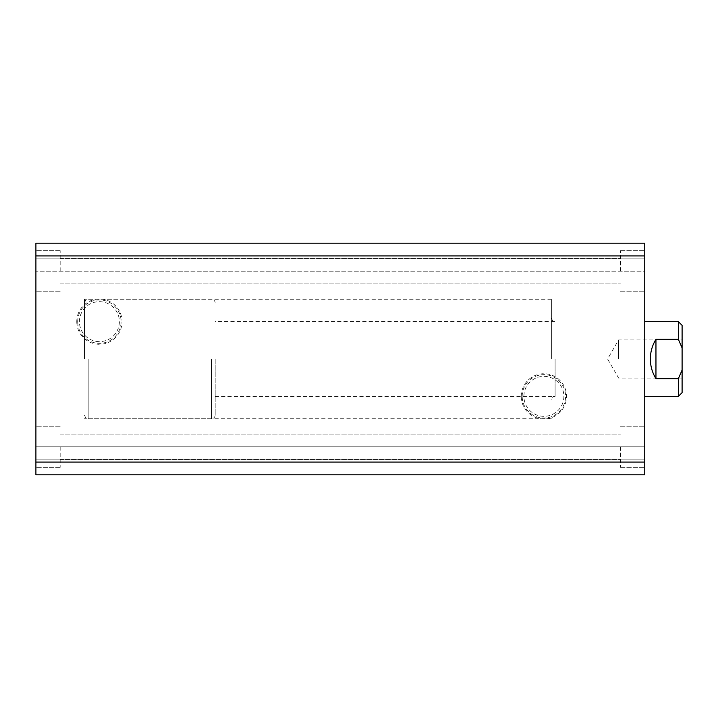 <?xml version="1.0" encoding="UTF-8"?>
<svg xmlns="http://www.w3.org/2000/svg" width="718" height="718" viewBox="0 0 718 718"><rect width="100%" height="100%" fill="white"/><g stroke="black" fill="none" stroke-linecap="round" stroke-linejoin="round"><path stroke-width="0.54" stroke-dasharray="3.59 2.69" d="M551.37 359L551.37 299.235L551.37 359M84.455 359L84.455 299.235L84.455 359M521.259 396.354A22.635 22.635 0 0 1 543.894 373.719A22.635 22.635 0 0 1 566.529 396.354A22.635 22.635 0 0 1 543.894 418.989A22.635 22.635 0 0 1 521.259 396.354M522.192 396.354A21.702 21.702 0 0 1 543.894 374.652A21.702 21.702 0 0 1 565.596 396.354A21.702 21.702 0 0 1 543.894 418.055A21.702 21.702 0 0 1 522.192 396.354M523.916 396.354A19.987 19.987 0 0 1 543.894 376.367A19.987 19.987 0 0 1 563.881 396.354A19.987 19.987 0 0 1 543.894 416.332A19.987 19.987 0 0 1 523.916 396.354A19.987 19.987 0 0 1 543.894 376.367A19.987 19.987 0 0 1 563.881 396.354A19.987 19.987 0 0 1 543.894 416.332A19.987 19.987 0 0 1 523.916 396.354M76.763 321.646A22.635 22.635 0 0 1 99.398 299.011A22.635 22.635 0 0 1 122.033 321.646A22.635 22.635 0 0 1 99.398 344.281A22.635 22.635 0 0 1 76.763 321.646M77.697 321.646A21.702 21.702 0 0 1 99.398 299.945A21.702 21.702 0 0 1 121.1 321.646A21.702 21.702 0 0 1 99.398 343.348A21.702 21.702 0 0 1 77.697 321.646M79.42 321.646A19.987 19.987 0 0 1 99.398 301.668A19.987 19.987 0 0 1 119.385 321.646A19.987 19.987 0 0 1 99.398 341.633A19.987 19.987 0 0 1 79.42 321.646A19.987 19.987 0 0 1 99.398 301.668A19.987 19.987 0 0 1 119.385 321.646A19.987 19.987 0 0 1 99.398 341.633A19.987 19.987 0 0 1 79.42 321.646M644.746 359L644.746 321.646L644.746 359M644.746 255.94L644.746 271.224L35.9 271.224L35.9 243.205L35.9 291.768L35.9 271.224L35.9 291.768L35.9 271.224L644.746 271.224L644.746 250.681L644.746 271.224L644.746 250.681L644.746 271.224L35.9 271.224L644.746 271.224L644.746 258.893L35.9 258.893L644.746 258.893L644.746 271.224L644.746 258.893L35.9 258.893L644.746 258.893L644.746 243.205L35.9 243.205L35.9 462.06L644.746 462.06L644.746 255.94L35.9 255.94M60.177 271.224L60.177 250.681L60.177 271.224M644.746 462.06L644.746 474.795L35.9 474.795L644.746 474.795L35.9 474.795L644.746 474.795L644.746 446.775L35.9 446.775L35.9 426.232L35.9 474.795L35.9 446.775L35.9 467.319L35.9 446.775L35.9 467.319L35.9 446.775L644.746 446.775L644.746 426.232L644.746 446.775L644.746 426.232L644.746 446.775L35.9 446.775L644.746 446.775L644.746 459.107L35.9 459.107L644.746 459.107L644.746 446.775L644.746 459.107L35.9 459.107L644.746 459.107L644.746 474.795L35.9 474.795L35.9 462.06M60.177 446.775L60.177 467.319L60.177 446.775M620.469 446.775L620.469 467.319L620.469 446.775M620.469 271.224L620.469 250.681L620.469 271.224M644.746 243.205L35.9 243.205L644.746 243.205L35.9 243.205L644.746 243.205L644.746 258.893L35.9 258.893L644.746 258.893L644.746 243.205M644.746 258.893L35.9 258.893L644.746 258.893M644.746 459.107L35.9 459.107L644.746 459.107M644.746 446.775L644.746 467.319L644.746 446.775M644.746 271.224L644.746 291.768L644.746 271.224M215.194 359L215.194 415.031L215.194 359M682.1 359L682.1 339.946L682.1 359M618.602 359L618.602 339.946L618.602 359M655.956 378.673C652.258 372.642 650.391 366.081 650.346 359C650.391 351.919 652.258 345.358 655.956 339.327L678.366 339.327L682.1 347.952L682.1 370.048L678.366 378.673L655.956 378.673L655.956 339.327M678.366 378.673L678.366 396.354M678.366 321.646L678.366 339.327M682.1 347.952L682.1 325.38M682.1 392.62L682.1 370.048M555.104 359L555.104 396.354L555.104 359M88.197 359L88.197 418.765L88.197 359M211.46 359L211.46 418.765L211.46 359M215.194 396.354L555.104 396.354C553.946 397.242 553.47 394.613 551.37 400.088M551.37 299.235L84.455 299.235M551.37 317.912C553.47 323.387 553.946 320.758 555.104 321.646L215.194 321.646M60.177 250.681L35.9 250.681L60.177 250.681M60.177 426.232L35.9 426.232L60.177 426.232M620.469 426.232L644.746 426.232L620.469 426.232M620.469 250.681L644.746 250.681L620.469 250.681M60.177 434.076L620.469 434.076L60.177 434.076M60.177 258.525L620.469 258.525L60.177 258.525M60.177 283.924L620.469 283.924L60.177 283.924M60.177 459.475L620.469 459.475L60.177 459.475M620.469 291.768L644.746 291.768L620.469 291.768M620.469 467.319L644.746 467.319L620.469 467.319M60.177 467.319L35.9 467.319L60.177 467.319M60.177 291.768L35.9 291.768L60.177 291.768M551.37 418.765L84.455 418.765M215.194 415.031C214.969 417.302 213.722 418.54 211.46 418.765L88.197 418.765C87.049 417.921 86.465 420.398 84.455 415.031M682.1 378.054L618.602 378.054L607.599 359L618.602 339.946L682.1 339.946M84.455 302.969C86.465 297.602 87.049 300.079 88.197 299.235L211.46 299.235C213.722 299.46 214.969 300.698 215.194 302.969"/><path stroke-width="1.08" d="M644.746 243.205L35.9 243.205L35.9 255.94L644.746 255.94L644.746 243.205M644.746 255.94L644.746 462.06L35.9 462.06L35.9 255.94M35.9 462.06L35.9 474.795L644.746 474.795L644.746 462.06M644.746 396.354L678.366 396.354L678.366 378.673L655.956 378.673C652.258 372.642 650.391 366.081 650.346 359C650.391 351.919 652.258 345.358 655.956 339.327L678.366 339.327L678.366 321.646L644.746 321.646M678.366 321.646L682.1 325.38L682.1 392.62L678.366 396.354M655.956 378.673L655.956 339.327M682.1 347.952L678.366 339.327M678.366 378.673L682.1 370.048"/></g></svg>
